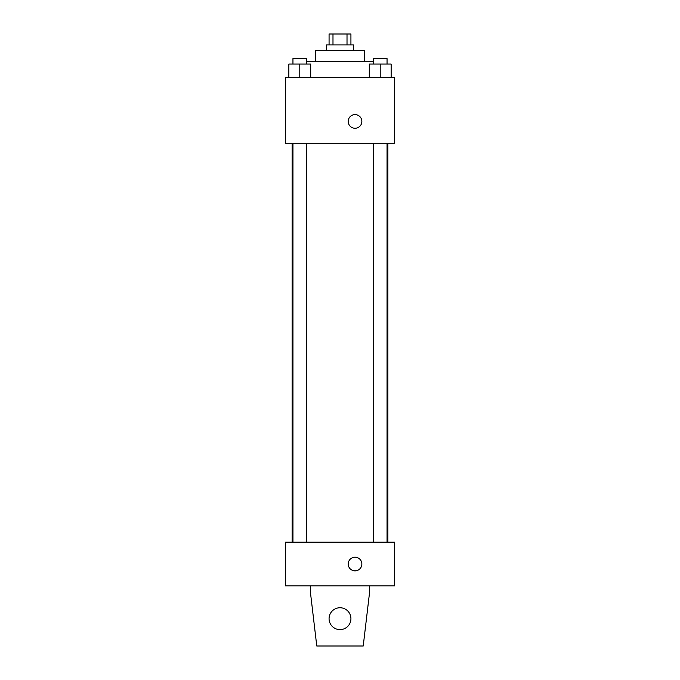 <?xml version="1.0" encoding="UTF-8"?>
<svg xmlns="http://www.w3.org/2000/svg" width="680" height="680" viewBox="0 0 680 680"><rect width="100%" height="100%" fill="white"/><g stroke="black" fill="none" stroke-linecap="round" stroke-linejoin="round"><path stroke-width="1.02" d="M332.988 44.931L332.988 34L329.069 34L329.069 44.931M332.988 34L350.931 34L350.931 44.931M347.012 44.931L347.012 34M326.341 50.396L326.341 44.931L353.659 44.931L353.659 50.396M315.409 61.319L315.409 50.396L364.591 50.396L364.591 61.319M306.612 61.319L373.388 61.319M285.353 77.716L394.647 77.716L394.647 143.284L285.353 143.284L285.353 77.716M355.028 128.256A6.834 6.834 0 0 1 349.112 118.014A6.834 6.834 0 0 1 360.944 118.014A6.834 6.834 0 0 1 355.028 128.256M285.353 542.181L394.647 542.181L394.647 585.896L285.353 585.896L285.353 542.181M348.202 564.034A6.834 6.834 0 0 1 358.445 558.119A6.834 6.834 0 0 1 358.445 569.95A6.834 6.834 0 0 1 348.202 564.034M369.368 585.896L369.368 594.09L363.222 646L316.778 646L310.632 594.09L310.632 585.896M329.069 618.681A10.931 10.931 0 0 1 345.466 609.212A10.931 10.931 0 0 1 345.466 628.141A10.931 10.931 0 0 1 329.069 618.681M369.291 77.716L369.291 64.056L391.144 64.056L391.144 77.716L391.144 64.056M380.214 77.716L380.214 64.056M387.048 64.056L387.048 58.591L373.388 58.591L373.388 64.056M288.856 77.716L288.856 64.056L310.709 64.056L310.709 77.716L310.709 64.056M299.786 77.716L299.786 64.056M306.612 64.056L306.612 58.591L292.952 58.591L292.952 64.056M387.863 542.181L387.863 143.284M292.137 542.181L292.137 143.284M373.388 143.284L373.388 542.181M387.048 143.284L387.048 542.181M306.612 542.181L306.612 143.284M292.952 542.181L292.952 143.284"/></g></svg>
